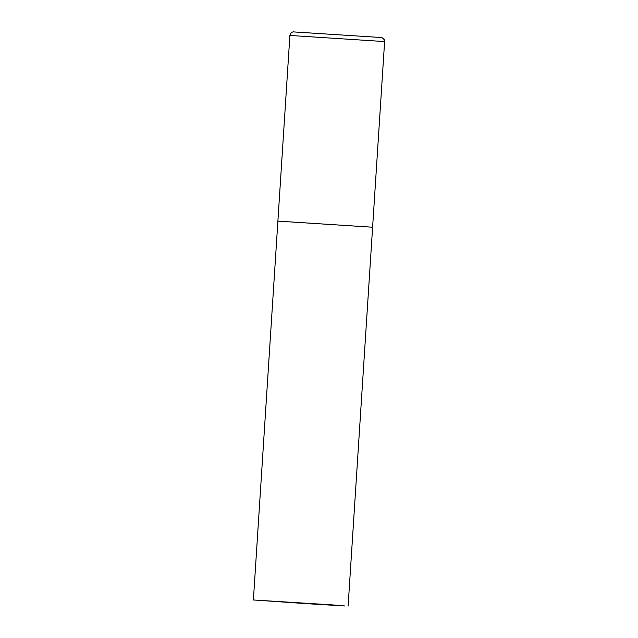 <?xml version="1.0" encoding="UTF-8"?>
<svg xmlns="http://www.w3.org/2000/svg" width="638" height="638" viewBox="0 0 638 638"><rect width="100%" height="100%" fill="white"/><g stroke="black" fill="none" stroke-linecap="round" stroke-linejoin="round"><path stroke-width="0.96" d="M278.2 221.147L372.608 227.224L277.889 221.099L289.891 35.449L384.61 41.574C385.735 40.011 381.069 36.661 380.95 37.514L293.488 31.9C294.054 31.804 290.792 31.565 289.891 35.449M306.176 603.636L344.999 605.988L332.262 604.888L253.39 599.975L306.176 603.636M294.214 31.956L380.782 37.498M348.109 606.1L384.61 41.574M277.889 221.099L253.39 599.975"/></g></svg>
